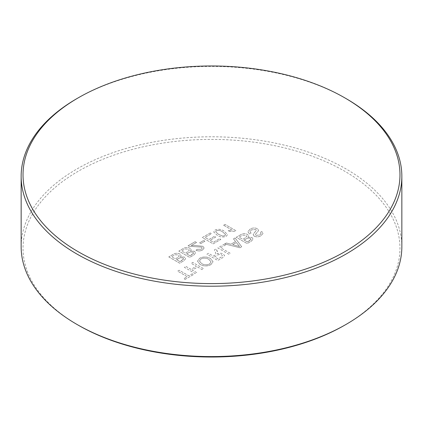 <?xml version="1.0" encoding="UTF-8"?>
<svg xmlns="http://www.w3.org/2000/svg" width="423" height="423" viewBox="0 0 423 423"><rect width="100%" height="100%" fill="white"/><g stroke="black" fill="none" stroke-linecap="round" stroke-linejoin="round"><path stroke-width="0.32" stroke-dasharray="2.12 1.59" d="M78.223 325.155A188.478 108.817 180 0 1 78.229 171.267A188.478 108.817 180 0 1 344.771 171.267A188.478 108.817 180 0 1 344.777 325.155M401.85 246.683A190.35 109.895 0 0 0 346.099 168.973A190.35 109.895 0 0 0 138.654 145.152A190.35 109.895 0 0 0 21.15 246.683M224.111 231.154C221.425 229.213 218.421 228.822 215.111 229.99L213.731 232L217.131 235.188C219.823 237.129 222.826 237.52 226.141 236.357L227.521 234.596L224.111 231.159C221.425 229.213 218.421 228.827 215.111 229.99L213.731 232L217.131 235.188C219.823 237.129 222.826 237.52 226.141 236.357L227.521 234.596L224.111 231.159M200.872 243.526L204.922 241.189L203.664 240.465L199.619 242.802L200.872 243.532L204.922 241.195L203.664 240.465L199.619 242.802L200.872 243.532M194.564 251.325L190.588 250.918L191.159 249.739L190.033 248.232C187.489 247.127 185.11 247.302 182.905 248.745L178.818 251.103L189.705 257.39L193.782 255.037L195.696 252.922L194.564 251.331L190.588 250.918L191.159 249.744L190.033 248.232C187.489 247.132 185.11 247.302 182.905 248.745L178.818 251.103L189.705 257.39L193.782 255.037L195.696 252.922L194.564 251.331M254.218 236.203C256.602 237.171 258.86 237.017 260.98 235.743L263.053 233.327L261.805 231.561L260.267 232.449L261.044 233.565L259.785 234.982L255.852 235.378L255.281 234.596L258.099 231.281L258.485 230.191L257.358 228.669C254.842 227.643 252.446 227.78 250.173 229.086L247.883 231.767L249.522 233.977L251.056 233.094L249.961 231.608L251.362 229.853L255.746 229.515L256.349 230.318L253.472 233.919L253.197 234.802L254.218 236.208C256.602 237.176 258.86 237.023 260.98 235.748L263.053 233.332L261.805 231.561L260.267 232.449L261.044 233.57L259.785 234.987L255.852 235.378L255.281 234.596L258.099 231.281L258.485 230.191L257.358 228.674C254.842 227.643 252.446 227.78 250.173 229.092L247.883 231.767L249.522 233.977L251.056 233.094L249.961 231.608L251.362 229.853L255.746 229.515L256.349 230.318L253.472 233.919L253.197 234.802L254.218 236.208M226.347 243.008L224.719 243.944L239.931 247.735L241.665 246.736L235.098 237.953L233.47 238.895L235.579 241.544L230.937 244.224L226.347 243.008L224.719 243.944L239.931 247.735L241.665 246.736L235.098 237.953L233.47 238.895L235.579 241.544L230.937 244.224L226.347 243.003M208.481 253.319L206.947 254.207L217.834 260.494L222.556 257.766L224.597 255.698L223.275 253.964C221.388 253.049 219.447 253.044 217.459 253.943L217.771 252.986L216.216 248.856L214.456 249.871L216.021 253.953L214.942 255.233L213.366 256.142L208.481 253.319L206.947 254.207L217.834 260.494L222.556 257.766L224.597 255.698L223.275 253.964C221.388 253.049 219.447 253.039 217.459 253.937L217.771 253.139L217.433 251.622L216.216 248.856L214.456 249.871L216.021 253.953L215.645 254.768L213.366 256.142L208.481 253.319M191.032 269.356L185.866 266.374L184.333 267.262L195.22 273.549L196.758 272.661L192.291 270.086L197.594 267.024L202.062 269.599L203.595 268.716L192.708 262.429L191.175 263.312L196.335 266.294L191.032 269.361L185.866 266.379L184.333 267.262L195.22 273.549L196.758 272.661L192.291 270.08L197.594 267.019L202.062 269.599L203.595 268.716L192.708 262.424L191.175 263.312L196.335 266.294L191.032 269.361M185.031 279.429L193.544 274.516L192.291 273.792L188.801 275.807L179.167 270.244L177.634 271.132L187.262 276.695L183.772 278.709L185.031 279.434L193.544 274.516L192.291 273.792L188.801 275.807L179.167 270.244L177.634 271.132L187.262 276.69L183.772 278.704L185.031 279.434M210.86 264.676L213.049 261.737L210.421 258.469C206.916 256.581 203.336 256.507 199.688 258.236L197.504 261.134L199.963 264.359C203.495 266.337 207.127 266.442 210.86 264.682L213.049 261.742L210.421 258.469C206.916 256.581 203.336 256.507 199.688 258.236L197.504 261.134L199.963 264.359C203.495 266.331 207.127 266.442 210.86 264.676L210.86 264.682M220.626 247.756L225.792 244.78L224.534 244.05L217.834 247.92L228.721 254.207L230.26 253.319L220.626 247.762L225.792 244.78L224.534 244.055L217.834 247.92L228.721 254.207L230.26 253.319L220.626 247.762M240.349 234.924L236.261 237.282L247.148 243.569L251.225 241.216L253.139 239.101L252.002 237.509L248.026 237.097L248.597 235.923L247.476 234.411C244.928 233.311 242.553 233.48 240.349 234.924L236.261 237.282L247.148 243.569L251.225 241.216L253.139 239.101L252.002 237.504L248.026 237.097L248.597 235.923L247.476 234.411C244.928 233.306 242.553 233.48 240.349 234.924L240.349 234.924M168.772 256.904L179.659 263.191L183.735 260.838L185.649 258.723L184.513 257.131L180.536 256.719L181.107 255.545L179.987 254.033C177.438 252.933 175.059 253.102 172.859 254.546L168.772 256.909L179.659 263.196L183.735 260.838L185.649 258.723L184.513 257.131L180.536 256.724L181.107 255.545L179.987 254.033C177.438 252.933 175.059 253.102 172.859 254.546L168.772 256.909M195.986 250.215C198.281 251.22 200.465 251.14 202.548 249.977L204.135 248.005L202.892 246.308L195.405 245.472L191.222 245.557L196.547 242.479L195.151 241.676L188.034 245.784L189.144 246.26L201.485 247.106L202.189 248.084L201.263 249.269L197.245 249.332L195.986 250.22C198.281 251.22 200.465 251.14 202.548 249.977L204.135 248.005L202.892 246.308L195.405 245.472L191.222 245.557L196.547 242.479L195.151 241.676L188.034 245.784L189.144 246.26L201.485 247.106L202.189 248.079L201.263 249.269L197.245 249.332L195.986 250.22M210.226 232.973L202.268 237.567L213.16 243.854L220.838 239.418L219.579 238.694L213.435 242.242L210.088 240.306L215.809 237.002L214.556 236.277L208.83 239.582L205.06 237.403L211.484 233.697L210.226 232.973L202.268 237.567L213.16 243.854L220.838 239.418L219.579 238.694L213.435 242.242L210.088 240.306L215.809 237.002L214.556 236.277L208.83 239.582L205.06 237.403L211.484 233.697L210.226 232.973M223.63 225.232L232.111 230.133L227.992 230.657L229.282 231.397L235.014 231.233L235.912 230.715L225.025 224.428L223.63 225.237L232.111 230.133L227.992 230.657L229.282 231.402L235.014 231.233L235.912 230.715L225.025 224.428L223.63 225.237M76.901 98.607A190.35 109.895 180 0 1 346.099 98.607M208.893 259.362L211.082 261.948L209.612 263.947C206.736 265.216 204.029 265.052 201.48 263.46L199.455 260.975L200.936 258.966C203.712 257.739 206.366 257.871 208.893 259.362L211.082 261.948L209.612 263.952C206.736 265.216 204.029 265.057 201.48 263.466L199.455 260.98L200.936 258.966C203.712 257.739 206.366 257.871 208.893 259.362L208.893 259.362M221.361 257.004L218.115 258.881L214.625 256.867L217.538 255.18C218.807 254.302 220.198 254.186 221.705 254.831L222.44 255.804L221.361 257.004L218.115 258.881L214.625 256.867L217.538 255.185C218.807 254.308 220.198 254.191 221.705 254.831L222.44 255.804L221.361 257.01M236.785 245.779L232.655 244.679L236.372 242.538L239.54 246.509L232.655 244.684L236.372 242.538L239.54 246.514L236.785 245.779M245.218 237.911L242.823 239.296L239.053 237.123L242.612 235.125L245.964 235.31L246.789 236.367L245.218 237.911L242.823 239.296L239.053 237.123L242.612 235.13L245.964 235.31L246.789 236.367L245.218 237.911M249.501 240.761L247.429 241.956L244.076 240.021L247.756 238.043L250.331 238.313L251.119 239.307L247.429 241.956L244.076 240.026L247.756 238.049L250.331 238.318L251.119 239.307L249.501 240.761M177.729 257.533L175.328 258.918L171.564 256.745L175.122 254.752L178.469 254.932L179.294 255.989L177.729 257.533L175.328 258.924L171.564 256.745L175.122 254.752L178.469 254.932L179.294 255.994L177.729 257.538M182.012 260.383L179.934 261.578L176.587 259.648L180.267 257.67L182.842 257.94L183.63 258.929L179.934 261.583L176.587 259.648L180.267 257.67L182.842 257.94L183.63 258.929L182.012 260.383M187.78 251.733L185.38 253.118L181.61 250.945L185.168 248.946L188.521 249.131L189.345 250.189L187.78 251.733L185.38 253.118L181.61 250.945L185.168 248.951L188.521 249.131L189.345 250.189L187.78 251.733M192.063 254.583L189.985 255.778L186.638 253.842L190.318 251.865L192.893 252.134L193.676 253.128L189.985 255.778L186.638 253.848L190.318 251.87L192.893 252.14L193.676 253.128L192.063 254.583M224.867 235.637L222.672 236.045L218.532 234.379L215.656 231.746L216.37 230.715C218.813 230.117 220.928 230.53 222.72 231.963L225.602 234.622L224.867 235.637L222.672 236.045L218.532 234.384L215.656 231.751L216.37 230.715C218.813 230.117 220.928 230.535 222.72 231.963L225.602 234.622L224.867 235.643"/><path stroke-width="0.63" d="M346.099 324.393L344.777 325.155A188.478 108.817 180 0 1 78.229 325.16L76.901 324.393A190.35 109.895 0 0 0 346.099 324.393A190.35 109.895 0 0 0 401.85 246.683L401.85 176.317A190.35 109.895 180 0 1 284.346 277.848A190.35 109.895 180 0 1 76.901 254.027A190.35 109.895 180 0 1 21.15 176.317A190.35 109.895 180 0 1 76.901 98.607L78.223 97.845A188.478 108.817 0 0 0 78.229 251.733A188.478 108.817 0 0 0 344.771 251.733A188.478 108.817 0 0 0 344.777 97.845A188.478 108.817 0 0 0 344.771 97.84L346.099 98.607A190.35 109.895 180 0 1 401.85 176.317M78.229 325.16A188.478 108.817 180 0 1 78.223 325.155L76.901 324.393A190.35 109.895 0 0 1 21.15 246.683L21.15 176.317M346.099 98.607L344.777 97.845A188.478 108.817 0 0 0 78.223 97.845"/></g></svg>
